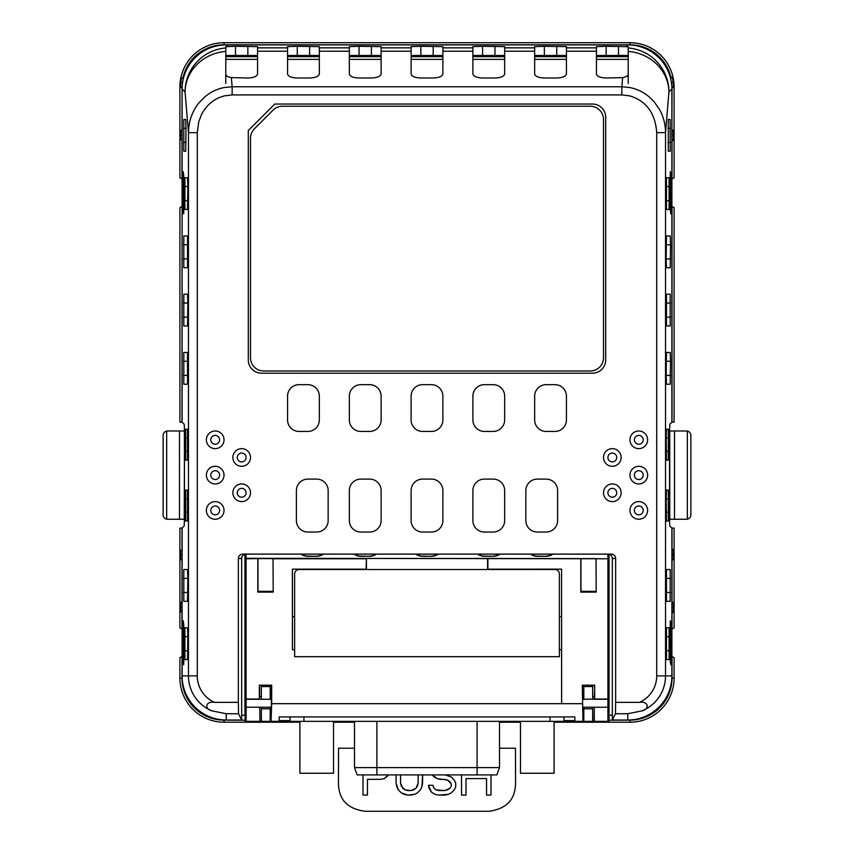 <?xml version="1.0" encoding="UTF-8"?>
<svg xmlns="http://www.w3.org/2000/svg" width="854" height="854" viewBox="0 0 854 854"><rect width="100%" height="100%" fill="white"/><g stroke="black" fill="none" stroke-linecap="round" stroke-linejoin="round"><path stroke-width="1.28" d="M499.515 721.342L499.515 767.629L496.825 774.909L357.175 774.909L354.485 767.629L354.485 721.342M520.47 721.342L520.47 773.254L554.097 773.254L554.097 721.342M299.903 721.342L299.903 773.254L333.53 773.254L333.53 721.342M354.485 767.629L376.902 767.629L376.902 774.909L358.861 774.909M672.002 422.175L674.094 422.175L674.094 207.575L672.002 206.54L672.002 422.175L669.814 424.246L669.515 433.063L669.611 523.31L669.814 526L671.895 528.071L671.895 675.888A44.12 44.12 0 0 1 627.765 720.018L612.329 720.018L612.329 558.516A4.409 4.409 0 0 0 609.051 554.257L609.051 712.514M182.105 554.545L180.514 554.545L180.674 550.136L181.998 550.136L181.998 528.071L184.186 526L184.485 517.172L184.389 426.936L184.186 424.246L181.998 422.175L182.105 206.54M687.331 431.089A4.409 4.409 0 0 1 690.865 435.412L690.865 514.834A4.409 4.409 0 0 1 687.331 519.157L687.331 431.089A4.441 4.43 -90 0 0 686.456 430.992L674.511 430.992L674.511 519.243L669.525 519.243M674.511 430.992L669.749 430.992L669.749 519.243M163.135 435.412L163.135 514.834A4.409 4.409 0 0 0 166.669 519.157A4.441 4.43 90 0 0 167.544 519.243L179.489 519.243L179.489 430.992L167.544 430.992A4.441 4.43 90 0 0 166.669 431.089A4.409 4.409 0 0 0 163.135 435.412M166.669 431.089L166.669 519.157M184.475 430.992L184.25 519.243L179.489 519.243M674.511 519.243L686.456 519.243A4.441 4.43 -90 0 0 687.331 519.157M184.25 430.992L179.489 430.992M182.105 178.913L179.906 177.867L179.906 86.82A44.12 44.12 0 0 1 224.026 42.7L629.974 42.7A44.12 44.12 0 0 1 674.094 86.82L674.094 177.867L671.895 178.913M181.998 422.175L179.906 422.175L179.906 207.575L181.998 206.54M181.998 178.902L181.998 139.778L180.674 139.778L180.514 135.359L182.105 135.359M182.115 88.304L181.998 129.466L180.664 130.801L180.514 135.359M181.998 88.304L180.664 86.969L180.728 82.56A43.511 43.511 0 0 1 180.738 82.411L181.582 78.002L183.503 78.002M182.937 78.002A42.027 42.027 0 0 1 224.026 44.792L629.974 44.792A42.027 42.027 0 0 1 670.721 76.518L672.397 77.853L673.24 82.262A43.511 43.511 0 0 1 673.272 82.56L673.336 86.969L671.842 86.969M670.721 76.518L670.091 76.518M673.336 86.969L671.884 88.304M672.002 88.304L671.895 129.466M672.002 129.466L673.336 130.801L673.486 135.508L673.336 139.928L671.895 139.928M673.336 139.928L671.895 141.252M672.002 141.252L672.002 178.902M411.116 55.467L442.884 55.467M225.787 47.984L225.787 51.379A44.12 40.714 -4.8 0 0 185.062 91.954A44.12 44.066 -45 0 1 225.787 47.984L225.787 46.682L235.501 46.297L257.566 46.628L257.566 47.856L287.563 47.856L287.563 46.628L297.277 46.297L319.332 46.628L319.332 47.856L349.339 47.856L349.339 46.628L359.043 46.297L381.108 46.628L381.108 47.856L411.116 47.856L411.116 73.956C411.703 76.412 414.937 77.757 420.819 78.002L433.181 78.002C439.063 77.757 442.297 76.412 442.884 73.956L442.884 46.628L420.819 46.297L420.819 55.126M349.339 55.467L381.108 55.467M287.563 55.467L319.332 55.467M225.787 55.467L257.566 55.467M596.434 55.467L628.213 55.467M641.973 710.88C649.883 708.948 648.666 700.899 639.475 702.362L615.649 702.362L615.456 713.752L627.765 713.752L641.973 710.88A37.768 37.768 0 0 0 665.533 675.888L665.533 132.648C665.458 124.385 663.505 116.731 659.662 109.696L654.228 101.872L649.339 97.004C643.489 92.093 636.935 88.933 629.697 87.524L621.861 86.766L622.63 77.618C626.249 76.945 628.106 75.835 628.213 74.298A41896.076 0.566 90 0 1 628.213 51.379L628.213 46.682L606.148 46.297L606.148 55.126M534.668 55.467L566.437 55.467M442.884 47.856L472.892 47.856L472.892 46.628L482.595 46.297L504.661 46.628L504.661 47.856L534.668 47.856L534.668 73.956C535.255 76.412 538.49 77.757 544.372 78.002L556.723 78.002C562.615 77.757 565.85 76.412 566.437 73.956L566.437 46.628L544.372 46.297L544.372 55.126M472.892 55.467L504.661 55.467M282.46 106.238A13.237 13.237 0 0 0 273.099 110.113L254.375 128.837A13.237 13.237 0 0 0 250.5 138.199L250.5 357.751A13.237 13.237 0 0 0 263.737 370.988L590.263 370.988A13.237 13.237 0 0 0 603.5 357.751L603.5 119.475A13.237 13.237 0 0 0 590.263 106.238L282.46 106.238M472.892 47.856L472.892 73.956L472.892 59.364L504.661 59.364M534.668 47.856L534.668 46.628L544.372 46.297M566.437 47.856L596.434 47.856L596.434 46.628L606.148 46.297M225.787 83.511L225.787 59.364L257.566 59.364M411.116 73.956L411.116 59.364L442.884 59.364M411.116 47.856L411.116 46.628L420.819 46.297M596.434 59.364L628.213 59.364L628.213 83.511M257.566 47.856L257.566 73.956C256.979 76.412 253.734 77.757 247.852 78.002L231.37 77.618L232.139 86.766L224.303 87.524C217.065 88.933 210.511 92.093 204.661 97.004L198.726 103.12C192.075 111.554 188.649 121.385 188.467 132.648L185.062 91.954L182.105 89.008A44.173 44.12 -135 0 1 226.203 44.91L627.797 44.91A44.173 44.12 -45 0 1 671.895 89.008L671.895 422.175M671.895 549.987L673.336 549.987L672.002 548.652L672.002 528.071L674.094 528.071L674.094 627.946L671.895 628.982M673.336 549.987L673.336 559.103L671.895 559.103M671.895 602.935L673.336 602.935L672.002 601.6L672.002 560.438L673.336 559.103M673.336 602.935L673.336 612.062L671.895 612.062M672.002 628.982L672.002 613.385L673.336 612.062M608.977 720.221L629.974 720.125A42.027 42.027 0 0 0 672.002 678.097L672.002 656.609L674.094 657.644L674.094 678.097A44.12 44.12 0 0 1 629.974 722.217L554.097 722.217M520.47 722.217L499.515 722.217M354.485 722.217L333.53 722.217M299.903 722.217L224.026 722.217A44.12 44.12 0 0 1 179.906 678.097L179.906 657.644L182.105 656.609M182.105 559.103L180.664 559.103L181.998 560.438L181.998 601.6L180.664 602.935L180.514 607.343L180.674 611.912L181.998 611.912L181.998 628.982L179.906 627.946L179.906 528.071L181.998 528.071M180.664 559.103L180.514 554.545M261.356 686.541L261.356 699.277L270.184 699.277L270.184 686.541L261.356 686.541L261.356 685.175M583.816 685.175L583.816 699.277L594.672 699.031L594.672 685.175L594.437 696.48L592.644 696.48M583.816 686.541L592.644 686.541L592.644 699.277M185.681 429.231L185.681 460.125L187.528 460.125L187.528 429.231L185.681 429.231M185.681 490.121L185.681 521.015L187.528 521.015L187.528 490.121L185.681 490.121M186.012 128.303L185.702 119.475L183.802 119.475L183.802 151.243L185.702 151.243L186.012 128.303L183.493 128.303M187.528 352.456L183.802 352.456L183.802 384.225L187.528 384.225L187.528 352.456M187.837 186.546L187.528 177.717L184.912 177.717L184.912 209.486L187.528 209.486L187.837 186.546L184.603 186.546M187.837 636.614L187.528 627.797L184.912 627.797L184.912 659.566L187.528 659.566L187.837 636.614L184.603 636.614M187.837 578.371L187.528 569.543L183.802 569.543L183.802 601.323L187.528 601.323L187.837 578.371L183.493 578.371M187.528 235.971L183.802 235.971L183.802 267.74L187.528 267.74L187.528 235.971M187.837 303.031L187.528 294.214L183.802 294.214L183.802 325.982L187.528 325.982L187.837 303.031L183.493 303.031M183.802 660.441L183.653 664.86L183.034 660.441L183.802 660.441L183.802 625.149L183.034 625.149L183.183 620.73L183.802 625.149M183.034 625.149L183.034 660.441M183.802 175.956L183.034 175.956L183.183 171.547L183.802 175.956L183.802 209.486L183.653 213.906L183.034 209.486L183.802 209.486M183.034 175.956L183.034 209.486M225.787 51.379A41896.076 0.566 90 0 1 225.787 74.298C225.894 75.835 227.751 76.945 231.37 77.618M504.661 47.856L504.661 73.956C504.073 76.412 500.839 77.757 494.957 78.002L482.595 78.002C476.713 77.757 473.479 76.412 472.892 73.956M596.434 47.856L596.434 73.956C597.021 76.412 600.266 77.757 606.148 78.002L622.63 77.618M287.563 47.856L287.563 73.956C288.15 76.412 291.385 77.757 297.277 78.002L309.628 78.002C315.51 77.757 318.745 76.412 319.332 73.956L319.332 51.219L349.339 51.219L349.339 73.956C349.926 76.412 353.161 77.757 359.043 78.002L371.405 78.002C377.287 77.757 380.521 76.412 381.108 73.956L381.108 51.219L411.116 51.219M319.332 47.856L319.332 51.219M349.339 47.856L349.339 51.219M381.108 47.856L381.108 51.219M628.213 51.379A44.12 40.714 4.8 0 1 668.938 91.954L671.895 89.008M628.213 47.984A44.12 44.066 45 0 1 668.938 91.954L665.533 132.648L656.715 132.648C655.274 113.134 646.264 100.879 629.697 95.872L621.861 94.911L232.139 94.911L224.303 95.872L219.361 97.516C211.546 100.868 205.526 106.675 201.32 114.959L198.726 121.855L197.285 132.648L197.285 675.888A28.951 28.951 0 0 0 214.525 702.362C205.334 700.899 204.117 708.948 212.027 710.88L226.235 713.752L226.235 720.018A44.12 44.12 0 0 1 182.105 675.888L182.105 528.071M670.966 209.486L670.817 213.906L670.198 209.486L670.966 209.486L670.966 175.956L670.198 175.956L670.347 171.547L670.966 175.956M670.198 175.956L670.198 209.486M670.966 625.149L670.198 625.149L670.347 620.73L670.966 625.149L670.966 660.441L670.817 664.86L670.198 660.441L670.966 660.441M670.198 625.149L670.198 660.441M666.472 325.982L666.472 294.214L670.198 294.214L670.198 325.982L666.472 325.982M666.163 258.911L666.472 235.971L670.198 235.971L670.507 244.788L670.198 267.74L666.472 267.74L666.163 258.911L670.507 258.911M666.472 601.323L666.472 569.543L670.198 569.543L670.198 601.323L666.472 601.323M666.472 659.566L666.472 627.797L669.088 627.797L669.088 659.566L666.472 659.566M666.472 209.486L666.472 177.717L669.088 177.717L669.088 209.486L666.472 209.486M666.163 375.397L666.472 352.456L670.198 352.456L670.507 361.285L670.198 384.225L666.472 384.225L666.163 375.397L670.507 375.397M668.298 151.243L668.298 119.475L670.198 119.475L670.198 151.243L668.298 151.243M666.163 498.949L666.472 490.121L668.319 490.121L668.319 521.015L666.472 521.015L666.163 498.949L668.629 498.949M666.163 438.059L666.472 429.231L668.319 429.231L668.319 460.125L666.472 460.125L666.163 438.059L668.629 438.059M182.105 89.008L182.105 422.175M181.998 656.609L181.998 678.097A42.027 42.027 0 0 0 224.026 720.125L245.023 720.221M270.184 685.175L270.184 686.541M261.356 707.229L261.356 708.799L270.184 708.799L270.184 721.342L259.958 721.342L259.712 707.229L259.958 721.342M270.184 707.229L270.184 708.799M261.356 708.799L261.356 721.342M583.816 707.229L583.816 721.342L594.288 721.342L594.288 707.229L594.042 721.342M583.816 708.799L592.644 708.799L592.644 721.342M592.644 707.229L592.644 708.799M592.644 685.175L592.644 686.541M559.37 573.963A4.409 4.409 0 0 0 554.961 569.543L299.039 569.543A4.409 4.409 0 0 0 294.63 573.963L294.63 656.705L559.37 656.705L559.37 573.963M615.456 713.752L612.329 720.018M461.544 795.117L465.996 795.117L466.017 778.613L465.974 795.095L461.566 795.095L461.534 774.909L461.566 795.095M465.996 778.592L486.545 778.592L486.566 795.095L490.986 795.095L491.007 774.909M432.209 774.909L437.291 778.592L447.581 780.086L451.254 783.833L451.254 786.075L449.791 788.327L444.646 790.58L435.828 789.822L433.629 787.58L432.893 785.317L428.452 785.317L431.409 792.085L435.092 794.337L438.764 795.095L448.329 794.337L451.275 792.843L454.211 789.833L455.694 786.833L455.694 783.075L454.221 780.054L451.286 777.044L445.265 774.909M422.602 783.075L422.613 774.909L421.865 786.833L422.623 783.075M417.425 786.075L418.161 783.075L418.15 774.909L418.14 783.065L415.962 788.327L410.817 790.58L404.945 789.822L401.273 786.075L400.537 783.075L400.547 774.909M396.064 774.909L396.075 783.075L396.085 774.909M396.843 786.833L396.096 783.075L398.316 789.833L401.263 792.843L407.881 795.095L414.5 794.337L417.446 792.843L420.392 789.833L421.865 786.833L420.403 789.854L417.446 792.843M362.971 774.909L362.993 795.117L362.993 774.909M363.014 795.095L367.433 795.095L367.455 779.339L380.671 779.339L384.353 778.592L388.356 774.909L387.31 776.329M244.949 712.514L244.949 554.257A4.409 4.409 180 0 0 241.671 558.516L241.671 720.018L226.235 720.018M214.525 702.362L238.351 702.362L238.544 713.752L241.671 720.018M238.544 713.752L226.235 713.752M271.455 685.175L271.561 686.509L271.455 685.175L259.563 685.175L259.563 696.48L261.356 696.48M271.561 686.509L271.455 696.48L270.184 696.48M270.184 699.277L271.433 699.277L271.049 721.342L270.184 721.342M294.63 616.631L292.42 616.631A882.363 15.404 -90 0 1 292.41 649.702L292.378 569.148L366.152 569.543M608.977 712.514L608.977 721.224L607.909 721.342L607.909 707.219L582.706 707.229L582.951 721.342L583.816 721.342M582.951 721.342L582.321 685.175L582.545 696.48L583.816 696.48M271.049 721.342L271.679 703.685L561.622 703.685L561.59 649.702A882.363 15.404 90 0 1 561.58 616.631L561.58 569.191L487.847 569.543M582.545 685.175L594.437 685.175L594.555 686.509M366.152 569.191L292.378 569.148M292.42 616.631L292.42 569.191M605.71 117.276A13.237 13.237 0 0 0 592.462 104.039L274.774 104.039L248.29 130.513L248.29 359.961A13.237 13.237 0 0 0 261.537 373.198L592.462 373.198A13.237 13.237 0 0 0 605.71 359.961L605.71 117.276M287.563 396.139L287.563 419.965A11.476 11.476 0 0 0 299.039 431.441L307.867 431.441A11.476 11.476 0 0 0 319.332 419.965L319.332 396.139A11.476 11.476 0 0 0 307.867 384.663L299.039 384.663A11.476 11.476 0 0 0 287.563 396.139M349.339 396.139L349.339 419.965A11.476 11.476 0 0 0 360.815 431.441L369.643 431.441A11.476 11.476 0 0 0 381.108 419.965L381.108 396.139A11.476 11.476 0 0 0 369.643 384.663L360.815 384.663A11.476 11.476 0 0 0 349.339 396.139M411.116 396.139L411.116 419.965A11.476 11.476 0 0 0 422.591 431.441L431.409 431.441A11.476 11.476 0 0 0 442.884 419.965L442.884 396.139A11.476 11.476 0 0 0 431.409 384.663L422.591 384.663A11.476 11.476 0 0 0 411.116 396.139M472.892 396.139L472.892 419.965A11.476 11.476 0 0 0 484.357 431.441L493.185 431.441A11.476 11.476 0 0 0 504.661 419.965L504.661 396.139A11.476 11.476 0 0 0 493.185 384.663L484.357 384.663A11.476 11.476 0 0 0 472.892 396.139M534.668 396.139L534.668 419.965A11.476 11.476 0 0 0 546.133 431.441L554.961 431.441A11.476 11.476 0 0 0 566.437 419.965L566.437 396.139A11.476 11.476 0 0 0 554.961 384.663L546.133 384.663A11.476 11.476 0 0 0 534.668 396.139M296.391 490.57L296.391 520.566A11.476 11.476 0 0 0 307.867 532.042L316.685 532.042A11.476 11.476 0 0 0 328.16 520.566L328.16 490.57A11.476 11.476 0 0 0 316.685 479.094L307.867 479.094A11.476 11.476 0 0 0 296.391 490.57M349.339 490.57L349.339 520.566A11.476 11.476 0 0 0 360.815 532.042L369.643 532.042A11.476 11.476 0 0 0 381.119 520.566L381.119 490.57A11.476 11.476 0 0 0 369.643 479.094L360.815 479.094A11.476 11.476 0 0 0 349.339 490.57M411.116 490.57L411.116 520.566A11.476 11.476 0 0 0 422.591 532.042L431.409 532.042A11.476 11.476 0 0 0 442.884 520.566L442.884 490.57A11.476 11.476 0 0 0 431.409 479.094L422.591 479.094A11.476 11.476 0 0 0 411.116 490.57M472.881 490.57L472.881 520.566A11.476 11.476 0 0 0 484.357 532.042L493.185 532.042A11.476 11.476 0 0 0 504.661 520.566L504.661 490.57A11.476 11.476 0 0 0 493.185 479.094L484.357 479.094A11.476 11.476 0 0 0 472.881 490.57M525.84 490.57L525.84 520.566A11.476 11.476 0 0 0 537.315 532.042L546.133 532.042A11.476 11.476 0 0 0 557.609 520.566L557.609 490.57A11.476 11.476 0 0 0 546.133 479.094L537.315 479.094A11.476 11.476 0 0 0 525.84 490.57M206.38 439.821A8.828 8.828 0 0 0 215.197 448.649A8.828 8.828 0 0 0 224.026 439.821A8.828 8.828 0 0 0 215.197 430.992A8.828 8.828 0 0 0 206.38 439.821M206.38 475.123A8.828 8.828 0 0 0 215.197 483.951A8.828 8.828 0 0 0 224.026 475.123A8.828 8.828 0 0 0 215.197 466.295A8.828 8.828 0 0 0 206.38 475.123M232.854 457.477A8.828 8.828 0 0 0 241.671 466.295A8.828 8.828 0 0 0 250.5 457.477A8.828 8.828 0 0 0 241.671 448.649A8.828 8.828 0 0 0 232.854 457.477M206.38 510.425A8.828 8.828 0 0 0 215.197 519.243A8.828 8.828 0 0 0 224.026 510.425A8.828 8.828 0 0 0 215.197 501.597A8.828 8.828 0 0 0 206.38 510.425M232.854 492.769A8.828 8.828 0 0 0 241.671 501.597A8.828 8.828 0 0 0 250.5 492.769A8.828 8.828 0 0 0 241.671 483.951A8.828 8.828 0 0 0 232.854 492.769M603.5 457.477A8.828 8.828 0 0 0 612.329 466.295A8.828 8.828 0 0 0 621.146 457.477A8.828 8.828 0 0 0 612.329 448.649A8.828 8.828 0 0 0 603.5 457.477M603.5 492.769A8.828 8.828 0 0 0 612.329 501.597A8.828 8.828 0 0 0 621.146 492.769A8.828 8.828 0 0 0 612.329 483.951A8.828 8.828 0 0 0 603.5 492.769M629.974 439.821A8.828 8.828 0 0 0 638.803 448.649A8.828 8.828 0 0 0 647.62 439.821A8.828 8.828 0 0 0 638.803 430.992A8.828 8.828 0 0 0 629.974 439.821M629.974 475.123A8.828 8.828 0 0 0 638.803 483.951A8.828 8.828 0 0 0 647.62 475.123A8.828 8.828 0 0 0 638.803 466.295A8.828 8.828 0 0 0 629.974 475.123M629.974 510.425A8.828 8.828 0 0 0 638.803 519.243A8.828 8.828 0 0 0 647.62 510.425A8.828 8.828 0 0 0 638.803 501.597A8.828 8.828 0 0 0 629.974 510.425M615.649 702.362L615.649 558.516L612.329 558.516M466.017 778.613L486.545 778.592M486.524 778.613L486.566 795.095M486.545 795.117L490.986 795.095M491.007 795.117L491.029 774.909M432.177 774.909L434.344 777.087M434.323 777.108L437.291 778.592M437.28 778.613L440.237 779.339M440.237 779.36L444.646 779.339M444.646 779.36L447.581 780.086M447.571 780.108L449.78 781.581M449.77 781.602L451.254 783.833L451.254 786.075L449.791 788.327M449.77 788.306L447.592 789.822M447.581 789.801L444.646 790.58M444.646 790.558L438.764 790.58M438.775 790.558L435.828 789.822M435.839 789.811L433.629 787.58M433.651 787.559L432.893 785.317M432.914 785.296L428.42 785.296L429.178 788.349L431.409 792.085M431.387 792.106L435.092 794.337M435.081 794.359L438.764 795.095M438.764 795.117L444.646 795.095M444.656 795.117L448.329 794.337M448.339 794.359L451.275 792.843M451.286 792.864L454.232 789.854L455.716 786.833L455.716 783.065L454.221 780.054M454.243 780.044L451.296 777.023L445.382 774.909M417.403 786.064L415.962 788.327M415.941 788.306L413.763 789.822M413.752 789.801L410.817 790.58M410.817 790.558L407.881 790.58M407.881 790.558L404.945 789.822M404.945 789.801L402.736 788.327M402.757 788.306L400.537 783.075M400.569 783.065L400.579 774.909M396.811 786.844L398.316 789.833M398.295 789.854L401.263 792.843M401.241 792.864L404.198 794.337M404.198 794.359L407.881 795.095M407.881 795.117L410.817 795.095M410.827 795.117L414.5 794.337M414.51 794.359L417.457 792.864M362.993 795.117L367.433 795.095M367.455 795.117L367.455 779.339M367.476 779.36L380.671 779.339M380.671 779.36L384.353 778.592M384.364 778.613L387.321 776.35M499.515 748.221L515.474 748.221L515.57 784.143C514.941 793.505 512.389 808.097 488.776 811.3L365.224 811.3C341.621 808.097 339.059 793.505 338.43 784.143L338.526 748.221L354.485 748.221M241.671 715.161L245.023 715.161M608.977 715.161L612.329 715.161M238.351 702.362L238.351 558.516A4.409 4.409 180 0 1 242.76 554.107L611.24 554.107A4.409 4.409 0 0 1 615.649 558.516M259.563 685.175L259.445 686.509M273.034 591.342L257.972 591.342L257.972 558.612L273.034 558.612L273.195 592.121L257.812 592.121L257.972 591.342M257.972 558.612L246.091 558.762L246.091 699.031L259.328 699.031L259.328 685.175M259.328 699.031L259.616 696.48M271.294 707.229L246.091 707.229L246.091 699.277L261.356 699.277M271.433 699.277L271.391 696.48M271.679 685.175L271.679 703.685M594.384 696.48L594.427 699.266L607.909 699.277L607.909 707.219M582.609 696.48L582.567 699.266L583.816 699.266M582.321 685.175L582.439 686.509M582.706 707.229L582.567 699.266M582.321 703.685L561.622 703.685L561.58 569.191M487.847 569.191L561.622 569.148M596.028 591.342L580.966 591.342L580.966 558.612L596.028 558.612L596.188 592.121L580.805 592.121L580.966 591.342M596.028 558.612L596.188 592.121M487.581 569.543L487.581 558.452L580.966 558.612M580.805 558.762L580.805 592.121M487.89 558.762L487.89 569.148M366.419 569.543L366.419 558.452L487.581 558.452M366.419 558.452L366.11 569.148M273.034 558.612L273.195 592.121M257.812 558.762L257.812 592.121M301.099 554.107A11.476 11.476 0 0 0 307.867 556.306L316.685 556.306A11.476 11.476 0 0 0 323.452 554.107M316.685 556.306L307.867 556.082A11.241 11.241 0 0 1 301.494 554.107M354.047 554.107A11.476 11.476 0 0 0 360.815 556.306L369.643 556.306A11.476 11.476 0 0 0 376.4 554.107M369.643 556.306L360.815 556.082A11.241 11.241 0 0 1 354.453 554.107M415.823 554.107A11.476 11.476 0 0 0 422.591 556.306L431.409 556.306A11.476 11.476 0 0 0 438.177 554.107M431.409 556.306L422.591 556.082A11.241 11.241 0 0 1 416.218 554.107M477.599 554.107A11.476 11.476 0 0 0 484.357 556.306L493.185 556.306A11.476 11.476 0 0 0 499.953 554.107M493.185 556.306L484.357 556.082A11.241 11.241 0 0 1 477.994 554.107M530.547 554.107A11.476 11.476 0 0 0 537.315 556.306L546.133 556.306A11.476 11.476 0 0 0 552.901 554.107M546.133 556.306L537.315 556.082A11.241 11.241 0 0 1 530.942 554.107M546.133 556.082A11.241 11.241 0 0 0 552.506 554.107M493.185 556.082A11.241 11.241 0 0 0 499.547 554.107M431.409 556.082A11.241 11.241 0 0 0 437.782 554.107M369.643 556.082A11.241 11.241 0 0 0 376.006 554.107M316.685 556.082A11.241 11.241 0 0 0 323.058 554.107M608.486 554.107L609.051 554.257M563.96 716.922L563.96 721.342L582.631 721.342M246.091 720.392L245.141 721.342L246.091 721.342L246.091 707.229M271.369 721.342L290.04 721.342L290.04 716.922M245.141 721.342L245.023 712.514M244.949 554.257L245.514 554.107M273.195 558.762L366.11 558.762M246.091 721.342L259.712 721.342M279.13 721.342L279.205 716.922L574.795 716.922L574.87 721.342M607.909 721.342L594.288 721.342M596.188 558.762L607.909 558.762L607.909 699.031L594.672 699.031M607.909 558.762L246.091 558.302L246.091 554.107M607.909 554.107L607.909 558.302M608.859 721.342L607.909 720.392M279.141 720.616L290.04 720.616M563.96 720.616L574.859 720.616M290.04 721.342L563.96 721.342M376.902 721.342L376.902 767.629L477.098 767.629L477.098 721.342M477.098 774.909L477.098 767.629L499.515 767.629M180.514 135.21L182.105 135.21M180.664 130.801L182.105 130.801M182.158 86.969L180.664 86.969M182.585 82.56L180.728 82.56M182.607 82.411L180.738 82.411M670.465 77.853L672.397 77.853M671.372 82.262L673.24 82.262M673.272 82.56L671.415 82.56M671.895 130.801L673.336 130.801M671.895 135.21L673.486 135.21M673.486 135.508L671.895 135.508M433.181 46.297L433.181 55.126M371.405 46.297L371.405 55.126M359.043 46.297L359.043 55.126M309.628 46.297L309.628 55.126M297.277 46.297L297.277 55.126M247.852 46.297L247.852 55.126M235.501 46.297L235.501 55.126M618.499 46.297L618.499 55.126M556.723 46.297L556.723 55.126M494.957 46.297L494.957 55.126M482.595 46.297L482.595 55.126M673.368 86.82L674.094 86.82M629.974 44.792L629.974 42.7M224.026 44.792L224.026 42.7M180.632 86.82L179.906 86.82M472.892 56.674L504.661 56.674M534.668 59.364L566.437 59.364M534.668 56.674L566.437 56.674M225.787 56.674L257.566 56.674M287.563 59.364L319.332 59.364M287.563 56.674L319.332 56.674M349.339 59.364L381.108 59.364M349.339 56.674L381.108 56.674M411.116 56.674L442.884 56.674M596.434 56.674L628.213 56.674M626.27 46.426L627.797 44.91M226.203 44.91L227.73 46.426M671.895 554.395L673.486 554.395M673.486 554.694L671.895 554.694M671.895 607.343L673.486 607.343M673.486 607.642L671.895 607.642M180.514 607.493L182.105 607.493M180.514 607.343L182.105 607.343M180.664 602.935L182.105 602.935M182.105 554.694L180.514 554.694M187.837 438.059L185.371 438.059M187.837 451.296L185.371 451.296M187.837 498.949L185.371 498.949M187.837 512.186L185.371 512.186M186.012 142.426L183.493 142.426M187.837 361.285L183.493 361.285M187.837 375.397L183.493 375.397M187.837 200.669L184.603 200.669M187.837 650.737L184.603 650.737M187.837 592.495L183.493 592.495M187.837 244.788L183.493 244.788M187.837 258.911L183.493 258.911M187.837 317.154L183.493 317.154M442.884 51.219L472.892 51.219M504.661 51.219L534.668 51.219M566.437 51.219L596.434 51.219M257.566 51.219L287.563 51.219M670.507 317.154L666.163 317.154M670.507 303.031L666.163 303.031M670.507 244.788L666.163 244.788M670.507 592.495L666.163 592.495M670.507 578.371L666.163 578.371M669.397 650.737L666.163 650.737M669.397 636.614L666.163 636.614M669.397 200.669L666.163 200.669M669.397 186.546L666.163 186.546M670.507 361.285L666.163 361.285M670.507 142.426L667.988 142.426M670.507 128.303L667.988 128.303M668.629 512.186L666.163 512.186M668.629 451.296L666.163 451.296M672.002 678.097L674.094 678.097M629.974 720.125L629.974 722.217M224.026 720.125L224.026 722.217M181.998 678.097L179.906 678.097M219.617 439.821A4.409 4.409 0 0 0 215.197 435.412A4.409 4.409 0 0 0 210.789 439.821A4.409 4.409 0 0 0 215.197 444.229A4.409 4.409 0 0 0 219.617 439.821M219.617 475.123A4.409 4.409 0 0 0 215.197 470.714A4.409 4.409 0 0 0 210.789 475.123A4.409 4.409 0 0 0 215.197 479.532A4.409 4.409 0 0 0 219.617 475.123M246.091 457.477A4.409 4.409 0 0 0 241.671 453.058A4.409 4.409 0 0 0 237.263 457.477A4.409 4.409 0 0 0 241.671 461.886A4.409 4.409 0 0 0 246.091 457.477M219.617 510.425A4.409 4.409 0 0 0 215.197 506.006A4.409 4.409 0 0 0 210.789 510.425A4.409 4.409 0 0 0 215.197 514.834A4.409 4.409 0 0 0 219.617 510.425M246.091 492.769A4.409 4.409 0 0 0 241.671 488.36A4.409 4.409 0 0 0 237.263 492.769A4.409 4.409 0 0 0 241.671 497.188A4.409 4.409 0 0 0 246.091 492.769M616.737 457.477A4.409 4.409 0 0 0 612.329 453.058A4.409 4.409 0 0 0 607.909 457.477A4.409 4.409 0 0 0 612.329 461.886A4.409 4.409 0 0 0 616.737 457.477M616.737 492.769A4.409 4.409 0 0 0 612.329 488.36A4.409 4.409 0 0 0 607.909 492.769A4.409 4.409 0 0 0 612.329 497.188A4.409 4.409 0 0 0 616.737 492.769M643.211 439.821A4.409 4.409 0 0 0 638.803 435.412A4.409 4.409 0 0 0 634.383 439.821A4.409 4.409 0 0 0 638.803 444.229A4.409 4.409 0 0 0 643.211 439.821M643.211 475.123A4.409 4.409 0 0 0 638.803 470.714A4.409 4.409 0 0 0 634.383 475.123A4.409 4.409 0 0 0 638.803 479.532A4.409 4.409 0 0 0 643.211 475.123M643.211 510.425A4.409 4.409 0 0 0 638.803 506.006A4.409 4.409 0 0 0 634.383 510.425A4.409 4.409 0 0 0 638.803 514.834A4.409 4.409 0 0 0 643.211 510.425M627.765 713.752L627.765 720.018M639.475 702.362A28.951 28.951 0 0 0 656.715 675.888L671.895 675.888M197.285 132.648L188.467 132.648L188.467 675.888A37.768 37.768 0 0 0 212.027 710.88M197.285 675.888L182.105 675.888M621.861 94.911L621.861 86.766L232.139 86.766L232.139 94.911M294.63 649.702L292.41 649.702M561.58 616.631L559.37 616.631M561.59 649.702L559.37 649.702M656.715 675.888L656.715 132.648M238.351 558.516L241.671 558.516M303.939 716.922L303.939 721.342M550.061 721.342L550.061 716.922"/></g></svg>
